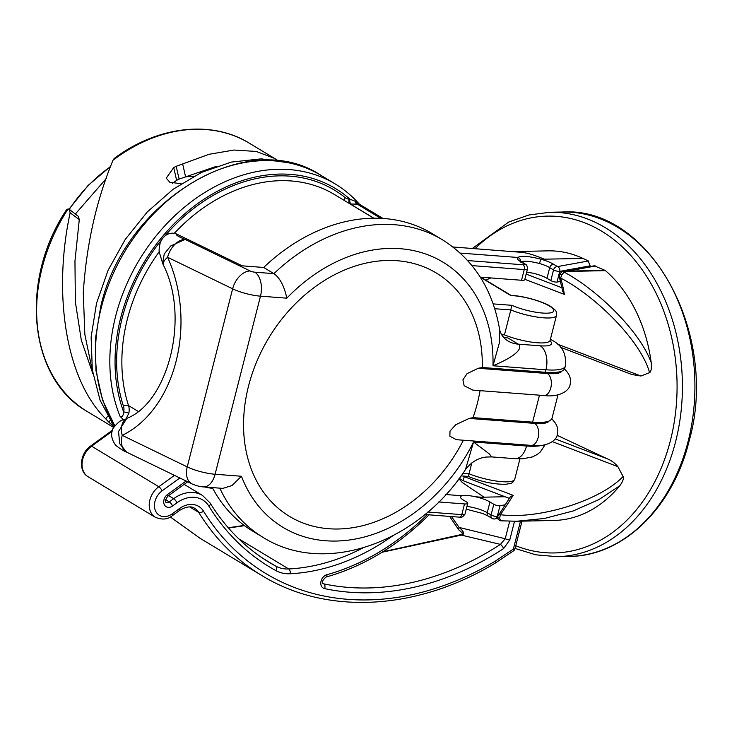 <?xml version="1.0" encoding="UTF-8"?>
<svg xmlns="http://www.w3.org/2000/svg" width="732" height="732" viewBox="0 0 732 732"><rect width="100%" height="100%" fill="white"/><g stroke="black" fill="none" stroke-linecap="round" stroke-linejoin="round"><path stroke-width="1.1" d="M219.81 488.153A173.74 134.45 -58.9 0 0 262.98 537.334L252.741 531.158A173.74 134.45 -58.9 0 1 212.335 487.585M503.406 337.178A37.771 29.225 121.1 0 0 507.981 337.964L518.229 344.141C521.102 345.888 523.151 353.217 492.993 365.771L545.953 369.797A45.32 10.431 14.3 0 0 565.296 366.165C566.696 354.306 562.405 345.724 552.404 340.417L550.427 339.227M263.666 267.464A173.74 134.45 -58.9 0 1 432.164 233.59L442.412 239.767C473.833 259.659 492.92 289.68 499.663 329.83L499.334 342.96L492.993 365.771A154.855 119.828 -58.9 0 0 423.709 253.336A154.855 119.828 -58.9 0 0 286.834 298.171C284.199 286.02 279.889 277.849 273.914 273.64L263.666 267.464L242.173 265.826L176.485 233.965C175.433 234.844 178.306 236.665 185.105 239.41L250.143 270.959A18.886 12.215 115.9 0 0 232.63 288.811A22.665 5.216 14.3 0 0 260.482 296.167L286.834 298.171M545.084 444.809L540.381 451.909L537.105 454.563L532.402 456.942L522.575 458.808L514.852 458.671A18.886 11.145 -85.7 0 0 526.528 446.017L473.558 441.991L489.369 453.968L491.666 456.905L486.13 457.052C477.969 458.031 471.069 462.231 465.451 469.642L473.558 441.991A154.855 119.828 -58.9 0 1 350.692 539.813A154.855 119.828 -58.9 0 1 241.441 476.257L215.089 474.254L260.482 296.167A18.886 11.145 94.3 0 0 254.782 272.185L273.914 273.64A173.74 134.45 -58.9 0 1 442.412 239.767M565.296 366.165L564.473 369.395L561.7 371.243A45.32 10.431 14.3 0 1 545.322 372.286L482.297 367.501A142.109 109.965 121.1 0 0 381.445 260.766A142.109 109.965 121.1 0 0 248.541 386.029A142.109 109.965 -58.9 0 0 313.113 526.198A142.109 109.965 -58.9 0 0 463.393 440.225M176.485 233.965L173.127 233.179C167.326 233.069 163.044 236.226 160.29 242.64C159.018 247.938 158.771 251.451 159.558 253.171L162.641 263.181L164.243 253.958L170.657 245.998L185.105 239.41M184.18 239.465A18.886 12.215 115.9 0 0 167.591 257.271L232.63 288.811L187.236 466.897L122.198 435.348A18.886 12.261 -115.6 0 1 127.011 418.274L127.011 418.274C167.326 402.792 190.494 318.612 163.373 265.039A18.886 6.835 155.5 0 1 167.591 257.271A120.862 87.858 89.8 0 1 122.198 435.348A18.886 12.215 -64.1 0 0 126.929 452.303L191.967 483.843A18.886 12.215 -64.1 0 1 187.236 466.897A22.665 5.216 -165.7 0 0 215.089 474.254A18.886 11.145 -85.7 0 1 203.414 486.908C197.777 486.597 191.5 483.742 191.967 483.843M203.414 486.908L222.839 488.381L231.998 485.554L241.441 476.257M126.691 452.184L119.709 443.693L118.538 431.496L126.782 418.393M480.064 390.659A142.109 109.965 121.1 0 1 477.337 403.423A142.109 109.965 -58.9 0 1 473.055 417.624L532.612 422.154A45.32 10.431 14.3 0 0 548.991 421.11A33.992 7.823 -165.7 0 1 534.662 423.389L469.175 418.411L455.752 424.734L450.015 431.084L449.86 436.226L456.42 439.694L531.075 445.376A11.328 6.689 -85.7 0 0 538.084 437.782A11.328 6.689 -85.7 0 0 534.662 423.389M548.991 421.101L551.763 419.253L557.967 394.905M469.175 418.411A301.776 69.43 14.3 0 0 473.055 417.624M478.216 368.269L467.062 373.659L462.908 379.844L464.134 385.7L472.835 390.11L543.784 395.509A11.328 6.689 -85.7 0 0 550.793 387.914A11.328 6.689 -85.7 0 0 547.371 373.521L478.216 368.269A299.781 68.973 14.3 0 0 482.297 367.501M461.068 475.882L468.233 476.431C478.316 480.357 489.333 484.181 505.428 484.319C513.26 483.001 512.071 483.504 514.733 479.259A30.213 6.954 -165.7 0 1 498.455 481.336A30.213 6.954 -165.7 0 1 469.047 473.787L468.242 476.276M458.927 478.783L462.185 482.406L484.419 497.458L475.553 496.79A16.616 3.825 -165.7 0 1 489.973 501.987L493.798 504.293A3.779 0.869 14.3 0 0 500.011 505.73L505.245 504.778M427.772 512.034L461.791 514.623A7.558 1.738 -165.7 0 0 465.012 514.02C462.981 516.984 461.133 518.036 459.458 517.149A3.779 2.233 -85.7 0 0 461.791 514.623L464.509 503.936A7.558 1.738 14.3 0 0 467.739 503.332A7.558 1.738 14.3 0 0 466.494 501.932L463.219 499.956A16.616 3.825 -165.7 0 1 460.492 496.863A16.616 3.825 -165.7 0 1 462.066 495.765C464.939 495.097 469.432 495.436 475.553 496.79M480.274 277.126L521.532 280.264L524.249 269.577A7.558 1.738 14.3 0 0 527.47 268.973C527.342 265.963 526.564 264.344 525.146 264.106L520.031 260.748L520.287 261.461M501.548 334.652L504.458 334.872L510.808 309.947A30.213 6.954 14.3 0 0 540.216 317.496A30.213 6.954 14.3 0 0 556.494 315.419C556.192 310.414 556.988 311.42 550.748 306.516C544.013 301.923 524.158 295.902 511.439 295.435L510.771 295.234L511.439 295.435M471.82 462.926L469.047 473.787L462.917 473.32M464.509 503.936L438.697 501.969M520.489 262.056C523.252 260.565 529.584 261.04 539.493 263.502A16.616 3.825 -165.7 0 1 549.714 267.628L553.529 269.925A3.779 2.919 121.1 0 1 557.482 266.594L588.4 260.976L590.056 266.558M467.675 260.565L523.115 264.774A3.779 0.869 14.3 0 0 524.103 263.776L520.827 261.8A20.395 4.694 -165.7 0 1 517.789 257.463C521.065 255.523 528.843 256.108 541.122 259.238A3.779 0.512 106.1 0 0 539.493 263.502M513.589 251.588L548.067 250.856A133.7 100.156 -91.2 0 1 583.02 258.451L541.122 259.238A20.395 4.694 -165.7 0 1 553.657 264.298A3.779 2.919 121.1 0 0 549.714 267.628L546.987 278.306A16.616 3.825 14.3 0 0 532.567 273.109L526.683 272.084M544.471 259.256C534.516 255.038 526.656 252.714 520.873 252.284L452.943 246.977M382.973 218.447L359.503 204.301L350.225 203.954A15.107 11.694 -58.9 0 1 350.088 203.944M359.503 204.301L355.029 201.181A3.779 3.111 -95.7 0 0 357.17 204.091L380.768 218.328M355.029 201.181L349.96 199.223A3.779 2.233 -85.7 0 0 351.104 204.027M344.241 200.422A3.779 2.379 -51.1 0 1 345.193 197.64A11.328 8.766 -58.9 0 0 349.091 199.159L349.96 199.223A162.412 125.675 121.1 0 0 178.901 219.106A162.412 125.675 121.1 0 0 123.671 411.997C123.315 415.849 122.116 417.295 120.066 416.343L124.037 420.415M161.562 239.959A160.518 124.22 121.1 0 0 123.479 406.205A11.328 8.766 -58.9 0 1 123.671 411.997A3.779 0.961 -167.7 0 1 128.805 413.305L126.087 418.731M204.786 487.009A166.182 128.603 121.1 0 0 212.783 488.436M181.179 183.705L169.879 182.295L166.219 178.15L173.704 167.564A156.74 121.292 -58.9 0 1 176.174 166.301L209.096 154.287L234.02 150.042L256.246 151.451L274.555 158.405L249.255 143.152A156.74 121.292 121.1 0 0 113.002 160.253C96.359 200.348 86.458 244.461 83.283 292.59L84.839 334.378L92.754 372.835M114.018 426.573L110.559 423.737A156.74 121.292 -58.9 0 1 108.812 422.144L105.701 418.786L107.65 416.279M110.614 166.603A130.269 100.806 121.1 0 0 69.284 209.361L70.135 212.802C53.18 291.299 64.535 378.215 105.701 418.786M70.135 212.802L79.285 219.618L78.306 216.324L69.256 209.334L68.113 208.895L66.53 209.773C19.032 280.695 28.63 378.737 87.383 411.604A156.74 121.292 121.1 0 1 68.113 208.895M274.555 158.405L277.373 160.244M113.002 160.253L114.155 158.496C157.426 126.087 211.466 119.728 249.255 143.152M182.698 164.041L185.589 176.87L216.269 166.402M172.368 183.357L176.641 180.365A141.633 109.599 -58.9 0 1 179.111 179.102L185.589 176.87L193.971 176.174M75.332 214.028L106.35 178.443M92.918 373.86L81.325 340.252L75.369 301.977L74.957 261.068L79.285 219.618M451.479 516.545L459.12 527.433C464.244 531.853 464.976 534.406 461.325 535.092L500.432 544.388A3.779 1.272 56.9 0 1 503.57 548.616L509.774 539.932L514.523 521.285M495.235 563.109L513.589 550.812A3.779 1.116 -126.6 0 0 513.388 549.018L495.344 561.096A3.779 1.354 -120.9 0 1 495.235 563.109C417.057 610.534 326.737 615.502 261.782 575.508L199.909 538.194L170.355 516.948M513.589 550.812A3.779 3.779 0 0 0 514.999 548.716A3.779 0.869 -165.7 0 1 513.388 549.018L520.489 521.175M497.623 518.402L494.786 518.924A3.779 3.285 -100.3 0 0 497.284 516.417L497.595 516.362M559.266 276.687A3.019 2.379 -17.4 0 0 559.275 276.705L562.716 291.309L564.354 294.383A173.74 75.899 110.9 0 0 560.611 278.041L561.709 274.994L564.097 272.103C595.903 288.93 639.365 329.976 651.206 362.615A135.969 101.849 -91.2 0 0 605.465 270.648A3.019 2.26 88.8 0 0 604.98 270.337L594.293 265.789L564.299 271.243L567.392 271.124A3.019 2.26 88.8 0 1 567.876 271.444L605.465 270.648M560.803 347.38L631.954 374.546L640.985 376.019L649.568 372.625C651.105 371.883 651.654 368.544 651.206 362.615M553.74 520.47A135.969 101.849 -91.2 0 0 619.821 485.755L598.932 499.572L573.193 510.963L544.407 518.476L516.71 521.248L500.615 520.8L516.71 521.248L553.74 520.47M555.131 438.88L607.093 458.717C611.275 460.364 614.871 463.017 617.881 466.659L623.088 476.514C623.948 478.417 622.859 481.491 619.821 485.755M607.093 458.717L557.079 435.284M583.02 258.451L588.4 260.976M561.499 271.975A3.019 2.535 77.5 0 1 562.213 271.673A3.019 2.535 77.5 0 1 564.097 272.103L567.876 271.444M561.709 274.994L559.385 274.061L559.275 276.705A3.019 2.379 -17.4 0 0 560.611 278.041C595.235 295.801 640.756 340.572 649.568 372.625M485.682 280.1L490.925 277.931M493.203 518.768A3.779 2.919 -58.9 0 1 492.16 518.439A3.779 2.919 -58.9 0 1 491.071 514.971A3.779 0.869 14.3 0 0 497.284 516.417L500.011 505.73M623.088 476.514C599.874 500.953 538.121 519.866 500.295 514.688A173.74 75.899 110.9 0 0 513.132 495.335L464.427 476.742A3.019 1.318 110.9 0 0 464.061 481.098L460.474 479.314M463.255 476.047L464.427 476.742M500.706 520.791L499.654 518.439L500.295 514.688A3.019 1.418 35.8 0 0 498.336 514.797L498.336 514.797A3.019 1.418 35.8 0 0 498.327 514.797M459.513 478.005L460.419 479.286A3.779 3.779 0 0 1 459.513 478.627L459.293 478.298M509.829 498.3C509.353 497.54 510.46 496.552 513.132 495.335M500.615 520.8C498.071 519.711 497.037 518.412 497.495 516.893L497.495 516.893A3.019 1.281 7.8 0 0 499.654 518.439M504.458 334.872A30.213 6.954 14.3 0 0 533.866 342.43A30.213 6.954 14.3 0 0 550.135 340.343L556.494 315.419M493.158 303.89L511.824 305.308L510.808 309.947L494.759 308.721M527.47 268.973L524.753 279.651A7.558 1.738 -165.7 0 1 521.532 280.264M560.611 281.399L557.025 282.058A3.779 0.869 -165.7 0 1 550.812 280.612L553.529 269.925A3.779 0.869 -165.7 0 0 559.742 271.371L590.248 265.826M546.987 278.306L550.812 280.612M228.503 528.019L242.612 525.969A211.511 163.675 121.1 0 0 244.47 525.613M429.519 514.386C398.318 545.477 363.786 566.376 325.923 577.081C322.4 580.439 321.458 582.617 323.114 583.596A3.779 2.919 121.1 0 0 323.828 583.871A287.045 222.125 121.1 0 0 500.432 544.388L505.226 538.752L459.12 527.433A3.779 1.839 139.6 0 0 458.744 529.822L462.862 533.445L461.123 534.58L461.325 535.092L382.077 552.248M509.682 521.248L505.226 538.752A3.779 0.869 14.3 0 0 509.774 539.932M545.322 372.286L545.953 369.797A18.886 11.145 94.3 0 0 540.253 345.815A26.434 6.085 14.3 0 0 549.97 340.764M541.753 445.349A45.32 10.431 -165.7 0 1 526.528 446.017L526.775 445.047M499.663 329.83C500.99 334.771 503.698 338.449 507.798 340.865L507.798 340.865A37.771 29.225 121.1 0 0 518.229 344.141L540.253 345.815M250.143 270.959A3.779 0.869 14.3 0 0 254.782 272.185M502.427 335.961L503.826 337.287M532.612 422.154L539.484 395.179M550.363 339.447A18.886 14.613 -58.9 0 1 552.404 340.417M561.7 371.243A33.992 7.823 -165.7 0 1 547.371 373.521M462.066 495.765L445.852 494.53M472.003 265.606L524.249 269.577A3.779 2.233 94.3 0 0 523.115 264.774M520.598 261.269A3.779 3.642 43.7 0 0 517.789 257.463L460.218 253.089M520.827 261.8A3.779 2.919 -58.9 0 1 521.87 262.129M359.375 204.191C352.302 196.158 344.269 189.414 335.256 183.979A166.182 128.603 121.1 0 0 115.665 316.123A166.182 128.603 121.1 0 0 120.066 416.343M114.768 425.502A166.182 128.603 -58.9 0 1 101.327 307.477A166.182 128.603 -58.9 0 1 320.918 175.332C247.663 126.142 124.019 200.815 100.705 306.772L95.37 339.126L95.956 370.593L102.471 399.846L114.659 425.64M111.465 422.565L110.559 423.737M110.129 420.461L108.812 422.144M176.641 180.365L173.704 167.564M179.111 179.102L176.174 166.301M159.311 251.598A156.74 121.292 121.1 0 0 128.539 405.592A15.107 11.694 -58.9 0 1 128.805 413.305M123.479 406.205A3.779 1.986 161.9 0 1 128.539 405.592L138.083 411.338M495.344 561.096A298.382 230.9 -58.9 0 1 203.478 511.137A22.665 17.541 121.1 0 0 179.496 508.548L172.176 513.855A15.107 11.694 -58.9 0 1 155.486 510.799A15.107 11.694 -58.9 0 1 162.101 490.843L179.852 477.969M186.111 481.006L167.536 494.484A7.558 5.847 121.1 0 0 164.224 504.458A7.558 5.847 121.1 0 0 172.569 505.986L176.979 502.793A30.213 23.378 -58.9 0 1 208.959 506.251A290.824 225.053 121.1 0 0 275.927 570.631A41.55 32.153 121.1 0 0 290.201 573.76A215.281 166.594 121.1 0 0 392.379 536.062M427.149 514.697A222.839 172.441 -58.9 0 1 326.966 574.675A7.558 5.847 121.1 0 0 320.881 581.858A7.558 5.847 121.1 0 0 324.633 588.629A290.824 225.053 121.1 0 0 503.57 548.616M187.721 481.784L167.701 496.305A3.779 1.153 -126 0 0 167.536 494.484M179.496 508.548A3.779 1.153 -126 0 1 179.66 510.369L172.34 515.676C167.848 519.51 162.175 520.04 155.34 517.286A18.886 14.613 -58.9 0 1 158.798 486.725L91.601 446.209A3.779 1.153 54 0 0 90.64 446.026C79.889 453.227 78.114 471.335 88.142 476.77A18.886 14.613 -58.9 0 1 91.601 446.209L112.106 431.34M162.101 490.843A3.779 1.153 54 0 0 158.798 486.725L174.472 475.361M172.34 515.676A3.779 1.153 -126 0 0 172.176 513.855M261.782 575.508A302.151 233.819 -58.9 0 1 198.692 512.345A3.779 2.223 -31.6 0 0 203.478 511.137M189.734 506.947L198.692 512.345A18.886 14.613 121.1 0 0 194.749 508.401C191.299 505.849 186.267 506.507 179.66 510.369M475.05 248.651A168.452 126.179 88.8 0 1 624.863 249.31A168.452 126.179 88.8 0 1 670.411 440.536A168.452 126.179 88.8 0 1 515.758 545.724M562.268 212.024C649.824 205.893 719.913 334.268 689.077 441.149C672.9 507.679 623.06 556.192 569.505 556.412A172.23 129.015 88.8 0 0 688.098 441.478A172.23 129.015 88.8 0 0 562.268 212.024L549.759 212.289A172.23 129.015 88.8 0 1 675.59 441.735A172.23 129.015 88.8 0 1 556.997 556.668L535.787 554.819L515.072 548.442M640.985 376.019L557.72 344.232M524.844 279.304L564.354 294.383M604.98 270.337L567.392 271.124L595.683 265.981M526.162 274.107L562.075 287.813M505.025 496.735L483.825 497.184M494.786 518.924A3.779 3.779 0 0 1 492.16 518.439L488.345 516.133A3.779 2.919 -58.9 0 1 487.247 512.674L491.071 514.971L493.798 504.293M489.973 501.987L487.247 512.674A16.616 3.825 14.3 0 0 466.943 506.434M552.358 441.643L617.881 466.659M511.824 305.308A26.434 6.085 14.3 0 0 547.124 313.177A26.434 6.085 14.3 0 0 546.273 304.329A26.434 6.085 14.3 0 0 510.89 295.6L480.284 277.154M524.103 263.776A3.779 2.919 -58.9 0 1 525.146 264.106M553.657 264.298L557.482 266.594A3.779 3.285 79.7 0 1 559.742 271.371L557.025 282.058M208.959 506.251A3.779 2.223 148.4 0 0 210.13 503.03C225.657 528.12 245.476 547.966 269.586 562.569A287.045 222.125 121.1 0 0 275.744 566.12A37.771 29.225 121.1 0 0 288.719 568.965A3.779 2.123 87.1 0 1 290.201 573.76M238.797 538.862L288.719 568.965A211.511 163.675 121.1 0 0 362.733 548.03M275.927 570.631A3.779 2.388 118.7 0 0 275.744 566.12L263.602 558.8M168.625 495.637L173.667 498.675A33.992 26.306 -58.9 0 1 202.554 495.463L184.153 484.374M165.542 499.636L169.257 501.877L173.667 498.675A3.779 1.153 54 0 1 176.979 502.793M167.701 496.305C165.212 500.194 164.663 502.179 166.054 502.234A3.779 2.919 121.1 0 0 169.257 501.877A3.779 1.153 54 0 1 172.569 505.986M228.265 527.754L241.734 525.777A3.779 1.976 79.6 0 1 242.612 525.969M325.923 577.081A3.779 1.857 -105.4 0 0 326.966 574.675M324.633 588.629A3.779 2.315 102 0 0 323.828 583.871L322.785 583.248M373.723 218.2L334.478 194.538A156.74 121.292 121.1 0 0 174.381 233.288M373.842 218.2L350.225 203.954A3.779 2.233 -85.7 0 1 349.091 199.159M345.193 197.64A160.518 124.22 121.1 0 0 164.673 236.207M514.852 458.671L491.666 456.905M262.98 537.334C324.697 576.404 418.045 542.824 465.451 469.642M162.641 263.181A18.886 18.886 0 0 0 163.373 265.039M127.011 418.274A18.886 18.886 0 0 0 126.48 418.539C123.58 421.376 122.235 416.682 113.076 428.348C110.459 433.856 111.401 439.593 115.921 445.55C121.055 449.347 124.55 451.507 126.398 452.028A18.886 18.886 0 0 0 126.929 452.303M564.345 368.974C569.523 373.814 571.445 378.929 570.118 384.327C569.761 390.44 559.541 397.677 543.784 395.509M551.635 418.841C556.814 423.672 558.736 428.796 557.409 434.195C557.052 440.307 546.831 447.545 531.075 445.376M335.256 183.979L320.918 175.332M114.11 426.436L100.083 400.212L92.314 369.953L91.125 337.123L96.532 303.258L108.071 270.318L125.245 239.419L147.251 211.987L173.072 189.295L201.556 172.386L231.413 162.065L261.269 158.853L289.753 162.971M113.552 427.387L87.383 411.604M110.761 166.228L88.105 185.425L69.009 209.169M459.458 517.149L424.816 514.514M199.909 538.194L170.318 516.966M90.64 446.026L112.38 430.26M88.142 476.77L155.34 517.286M522.026 521.138L514.999 548.716M569.505 556.412L556.997 556.668M472.396 248.45L508.713 222.043L528.907 214.97L549.759 212.289M559.385 274.061L562.213 271.673L564.299 271.243M488.345 516.133L482.644 513.461L466.247 509.17M465.012 514.02L467.739 503.332M509.353 498.391L464.061 481.098M509.966 497.403L497.495 516.893M480.814 277.163L510.771 295.234M210.13 503.03L202.554 495.463M461.123 534.58L382.772 551.818M449.613 516.408L458.744 529.822M241.734 525.777L244.076 525.329M519.93 458.873L514.733 479.259"/></g></svg>
